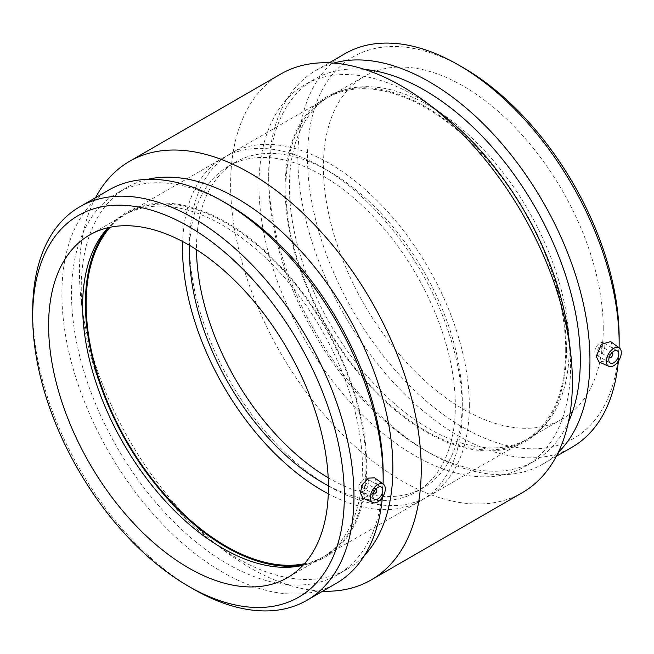 <?xml version="1.0" encoding="UTF-8"?>
<svg xmlns="http://www.w3.org/2000/svg" width="654" height="654" viewBox="0 0 654 654"><rect width="100%" height="100%" fill="white"/><g stroke="black" fill="none" stroke-linecap="round" stroke-linejoin="round"><path stroke-width="0.49" stroke-dasharray="3.27 2.45" d="M373.181 493.737A2.829 1.635 -60 0 1 373.409 490.655A2.829 1.635 -60 0 1 375.96 488.922M365.831 483.976A2.829 1.635 -60 0 1 364.597 486.821A2.829 1.635 -60 0 1 362.414 487.573A2.829 1.635 -60 0 1 362.414 484.312A2.829 1.635 -60 0 1 365.243 482.685A2.829 1.635 -60 0 1 365.831 483.976M368.823 482.243A7.063 4.079 120 0 0 367.36 479.006A7.063 4.079 120 0 0 360.297 483.085A7.063 4.079 120 0 0 360.297 491.252A7.063 4.079 120 0 0 365.741 489.356A7.063 4.079 120 0 0 368.823 482.243M609.168 357.493A2.829 1.635 -60 0 1 608.809 356.381A2.829 1.635 -60 0 1 609.88 353.716A2.829 1.635 -60 0 1 611.948 352.678M597.813 350.037A2.829 1.635 120 0 0 598.402 351.329A2.829 1.635 120 0 0 601.23 349.702A2.829 1.635 120 0 0 601.23 346.44A2.829 1.635 120 0 0 599.048 347.192A2.829 1.635 120 0 0 597.813 350.037M594.821 351.77A7.063 4.079 -60 0 1 597.903 344.658A7.063 4.079 -60 0 1 603.348 342.761A7.063 4.079 -60 0 1 603.348 350.928A7.063 4.079 -60 0 1 596.284 355.008A7.063 4.079 -60 0 1 594.821 351.77M374.701 477.861L376.868 483.069L371.815 494.538L362.937 498.168M610.689 341.617L612.855 346.824L610.321 354.959L604.337 361.106L598.925 361.924M463.334 67.746A220.357 127.219 -120 0 0 307.519 157.704A220.357 127.219 -120 0 0 463.334 427.585A220.357 127.219 -120 0 0 619.15 337.627M603.241 328.439A197.86 114.237 -120 0 0 516.873 129.32A197.86 114.237 -120 0 0 364.409 76.314A197.86 114.237 -120 0 0 323.428 166.893A197.86 114.237 -120 0 0 409.796 366.011A197.86 114.237 -120 0 0 562.26 419.018A197.86 114.237 -120 0 0 603.241 328.439M344.928 53.71A227.175 131.16 -120 0 0 344.928 316.029A227.175 131.16 -120 0 0 572.103 447.189M618.349 361.221A227.175 131.16 -120 0 0 619.101 347.756M333.597 63.086A227.175 131.16 -120 0 0 315.735 70.567A227.175 131.16 -120 0 0 268.688 174.561A227.175 131.16 -120 0 0 429.318 452.789A227.175 131.16 -120 0 0 542.902 464.046A227.175 131.16 -120 0 0 558.32 452.315M364.679 69.422A220.357 127.219 -120 0 0 314.321 79.257A220.357 127.219 -120 0 0 268.688 180.128A220.357 127.219 -120 0 0 424.495 450.009A220.357 127.219 -120 0 0 534.678 460.923A220.357 127.219 -120 0 0 568.375 422.231M437.305 110.665A220.357 127.219 -120 0 0 304.617 84.856A220.357 127.219 -120 0 0 304.609 339.303A220.357 127.219 -120 0 0 524.966 466.531A220.357 127.219 -120 0 0 570.607 365.651A220.357 127.219 -120 0 0 568.972 338.707M280.664 74.074A241.669 139.531 -120 0 0 280.664 353.127A241.669 139.531 -120 0 0 522.333 492.658M95.541 197.696A241.669 139.531 -120 0 0 81.251 301.519A241.669 139.531 -120 0 0 225.655 551.633A241.669 139.531 -120 0 0 322.708 591.175M147.51 179.368A220.357 127.219 -120 0 0 126.884 187.469A220.357 127.219 -120 0 0 82.878 315.293A220.357 127.219 -120 0 0 214.545 543.335A220.357 127.219 -120 0 0 347.233 569.144A220.357 127.219 -120 0 0 364.564 555.328M227.355 203.991A220.357 127.219 -120 0 0 117.172 193.077A220.357 127.219 -120 0 0 117.172 447.524A220.357 127.219 -120 0 0 337.529 574.743A220.357 127.219 -120 0 0 383.162 473.872M108.948 189.954A227.175 131.16 -120 0 0 108.948 452.274A227.175 131.16 -120 0 0 336.115 583.433M382.361 497.465A227.175 131.16 -120 0 0 383.113 484.001M32.7 310.805A227.175 131.16 -120 0 0 193.331 589.033M302.982 565.318A197.86 114.237 -120 0 0 305.467 564.688A197.86 114.237 -120 0 0 321.457 558.042A197.86 114.237 -120 0 0 362.439 467.471A197.86 114.237 -120 0 0 276.07 268.353A197.86 114.237 -120 0 0 123.598 215.346A197.86 114.237 -120 0 0 109.856 225.875A197.86 114.237 -120 0 0 108.065 227.715M303.276 564.991A198.922 114.842 -120 0 0 309.432 563.601A198.922 114.842 -120 0 0 366.714 465.869A198.922 114.842 -120 0 0 269.938 255.681A198.922 114.842 -120 0 0 112.774 222.981A198.922 114.842 -120 0 0 108.49 227.617M304.421 563.74A197.86 114.237 -120 0 0 324.981 556.014A197.86 114.237 -120 0 0 365.962 465.435A197.86 114.237 -120 0 0 279.593 266.317A197.86 114.237 -120 0 0 127.121 213.31A197.86 114.237 -120 0 0 110.15 227.257M328.3 493.819A197.86 114.237 -120 0 0 421.356 500.367A197.86 114.237 -120 0 0 462.337 409.796A197.86 114.237 -120 0 0 375.968 210.678A197.86 114.237 -120 0 0 223.496 157.671A197.86 114.237 -120 0 0 182.646 241.53M328.422 485.799A187.968 108.523 -120 0 0 416.41 491.8A187.968 108.523 -120 0 0 455.339 405.758A187.968 108.523 -120 0 0 373.287 216.597A187.968 108.523 -120 0 0 228.442 166.239A187.968 108.523 -120 0 0 189.652 245.438M328.194 477.739A187.968 108.523 -120 0 0 423.408 487.761A187.968 108.523 -120 0 0 462.337 401.719A187.968 108.523 -120 0 0 380.285 212.558A187.968 108.523 -120 0 0 235.44 162.2A187.968 108.523 -120 0 0 196.511 248.242A187.968 108.523 -120 0 0 196.519 249.664M469.327 405.758A197.86 114.237 -120 0 0 382.966 206.639A197.86 114.237 -120 0 0 230.494 153.633A197.86 114.237 -120 0 0 189.513 244.204A197.86 114.237 -120 0 0 275.882 443.322A197.86 114.237 -120 0 0 428.354 496.329A197.86 114.237 -120 0 0 469.327 405.758M565.702 350.119A197.86 114.237 -120 0 0 479.333 151A197.86 114.237 -120 0 0 326.869 97.986A197.86 114.237 -120 0 0 285.888 188.565A197.86 114.237 -120 0 0 372.257 387.683A197.86 114.237 -120 0 0 524.721 440.69A197.86 114.237 -120 0 0 565.702 350.119M566.454 350.544A198.922 114.842 -120 0 0 489.266 161.039A198.922 114.842 -120 0 0 342.418 90.399A198.922 114.842 -120 0 0 285.136 188.131A198.922 114.842 -120 0 0 381.911 398.319A198.922 114.842 -120 0 0 539.076 431.019A198.922 114.842 -120 0 0 566.454 350.544M569.225 348.083A197.86 114.237 -120 0 0 492.446 159.584A197.86 114.237 -120 0 0 346.383 89.312A197.86 114.237 -120 0 0 330.393 95.958A197.86 114.237 -120 0 0 289.411 186.529A197.86 114.237 -120 0 0 375.78 385.647A197.86 114.237 -120 0 0 528.244 438.654A197.86 114.237 -120 0 0 541.994 428.125A197.86 114.237 -120 0 0 569.225 348.083M362.414 487.573L373.172 493.786M365.243 482.685L375.993 488.89M374.284 499.329L360.297 491.252M381.356 487.083L367.36 479.006M611.981 352.645L601.23 346.44M609.152 357.542L598.402 351.329M617.335 350.838L603.348 342.761M610.272 363.084L596.284 355.008M329.142 62.825L315.735 70.567M556.309 456.304L542.902 464.046M424.495 450.009L429.318 452.789M268.688 180.128L268.688 174.561M314.321 79.257L304.617 84.856M534.678 460.923L524.966 466.531M214.545 543.335L225.655 551.633M82.878 315.293L81.251 301.519M126.884 187.469L117.172 193.077M347.233 569.144L337.529 574.743M89.59 234.982L123.598 215.346M321.457 558.042L287.441 577.686M109.856 225.875L112.774 222.981M309.432 563.601L305.467 564.688M127.121 213.31L223.496 157.671M421.356 500.367L324.981 556.014M228.442 166.239L235.44 162.2M423.408 487.761L416.41 491.8M230.494 153.633L326.869 97.986M524.721 440.69L428.354 496.329M342.418 90.399L346.383 89.312M541.994 428.125L539.076 431.019M330.393 95.958L364.409 76.314M562.26 419.018L528.244 438.654"/><path stroke-width="0.98" d="M375.96 488.922A2.829 1.635 -60 0 1 376.238 489.029A2.829 1.635 -60 0 1 376.818 490.32A2.829 1.635 -60 0 1 375.584 493.165A2.829 1.635 -60 0 1 373.409 493.925A2.829 1.635 -60 0 1 373.181 493.737M382.819 490.32A7.063 4.079 -60 0 1 379.729 497.432A7.063 4.079 -60 0 1 374.284 499.329A7.063 4.079 -60 0 1 374.284 491.17A7.063 4.079 -60 0 1 381.356 487.083A7.063 4.079 -60 0 1 382.819 490.32M611.948 352.678A2.829 1.635 -60 0 1 612.218 352.784A2.829 1.635 -60 0 1 612.218 356.046A2.829 1.635 -60 0 1 609.397 357.681A2.829 1.635 -60 0 1 609.168 357.493M608.809 359.847A7.063 4.079 -60 0 1 611.891 352.735A7.063 4.079 -60 0 1 617.335 350.838A7.063 4.079 -60 0 1 617.335 359.005A7.063 4.079 -60 0 1 610.272 363.084A7.063 4.079 -60 0 1 608.809 359.847M621.3 352.637A10.603 6.123 -60 0 1 613.804 365.619A10.603 6.123 -60 0 1 608.841 366.314A10.603 6.123 -60 0 1 608.506 353.904A10.603 6.123 -60 0 1 619.42 347.985A10.603 6.123 -60 0 1 621.3 352.637M377.824 484.549A10.603 6.123 120 0 0 370.327 497.531A10.603 6.123 120 0 0 372.862 502.558A10.603 6.123 120 0 0 383.121 496.263A10.603 6.123 120 0 0 383.44 484.23A10.603 6.123 120 0 0 377.824 484.549M372.862 502.558L362.937 498.168L360.264 492.658L362.586 484.401L368.349 478.131L374.701 477.861L383.44 484.23M608.841 366.314L598.925 361.924L596.244 356.414L601.435 344.208L610.689 341.617L619.42 347.985M619.101 347.756A227.175 131.16 -120 0 0 619.15 343.195L619.15 337.627A220.357 127.219 -120 0 0 463.334 67.746L458.519 64.967A227.175 131.16 -120 0 0 344.928 53.71L329.142 62.825M619.15 343.195A227.175 131.16 -120 0 0 458.519 64.967M556.309 456.304L572.103 447.189A227.175 131.16 -120 0 0 618.349 361.221M558.32 452.315A227.175 131.16 -120 0 0 589.949 360.043A227.175 131.16 -120 0 0 501.528 143.3A227.175 131.16 -120 0 0 333.597 63.086M568.375 422.231A220.357 127.219 -120 0 0 580.319 360.043A220.357 127.219 -120 0 0 364.679 69.422M322.708 591.175A241.669 139.531 -120 0 0 371.186 579.926L522.333 492.658A241.669 139.531 -120 0 0 572.389 382.026A241.669 139.531 -120 0 0 570.59 352.481L568.972 338.707A220.357 127.219 -120 0 0 437.305 110.665L426.195 102.367A241.669 139.531 -120 0 0 280.664 74.074L129.517 161.342A241.669 139.531 -120 0 0 95.541 197.696M570.59 352.481A241.669 139.531 -120 0 0 426.195 102.367M371.186 579.926A241.669 139.531 -120 0 0 421.233 469.294A241.669 139.531 -120 0 0 315.743 226.088A241.669 139.531 -120 0 0 129.517 161.342M364.564 555.328A220.357 127.219 -120 0 0 392.874 468.264A220.357 127.219 -120 0 0 308.909 260.137A220.357 127.219 -120 0 0 147.51 179.368M383.113 484.001A227.175 131.16 -120 0 0 383.162 479.439L383.162 473.872A220.357 127.219 -120 0 0 227.355 203.991L222.532 201.211A227.175 131.16 -120 0 0 108.948 189.954L79.747 206.811A227.175 131.16 -120 0 0 32.7 310.805L32.7 316.373A220.357 127.219 -120 0 0 188.516 586.254A220.357 127.219 -120 0 0 344.331 496.288A220.357 127.219 -120 0 0 188.516 226.415A220.357 127.219 -120 0 0 32.7 316.373M383.162 479.439A227.175 131.16 -120 0 0 222.532 201.211M188.516 586.254L193.331 589.033A227.175 131.16 -120 0 0 306.922 600.29L336.115 583.433A227.175 131.16 -120 0 0 382.361 497.465M306.922 600.29A227.175 131.16 -120 0 0 353.969 496.288A227.175 131.16 -120 0 0 254.807 267.674A227.175 131.16 -120 0 0 79.747 206.811M328.422 487.107A197.86 114.237 -120 0 0 242.054 287.989A197.86 114.237 -120 0 0 89.59 234.982A197.86 114.237 -120 0 0 48.609 325.561A197.86 114.237 -120 0 0 134.977 524.68A197.86 114.237 -120 0 0 287.441 577.686A197.86 114.237 -120 0 0 328.422 487.107M108.065 227.715A197.86 114.237 -120 0 0 82.625 305.917A197.86 114.237 -120 0 0 158.039 492.822A197.86 114.237 -120 0 0 302.982 565.318M108.49 227.617A198.922 114.842 -120 0 0 85.396 303.456A198.922 114.842 -120 0 0 159.265 489.037A198.922 114.842 -120 0 0 303.276 564.991M110.15 227.257A197.86 114.237 -120 0 0 86.148 303.881A197.86 114.237 -120 0 0 160.443 489.462A197.86 114.237 -120 0 0 304.421 563.74M182.646 241.53A197.86 114.237 -120 0 0 182.515 248.242A197.86 114.237 -120 0 0 328.3 493.819M189.652 245.438A187.968 108.523 -120 0 0 189.513 252.281A187.968 108.523 -120 0 0 328.422 485.799M196.519 249.664A187.968 108.523 -120 0 0 328.194 477.739"/></g></svg>
